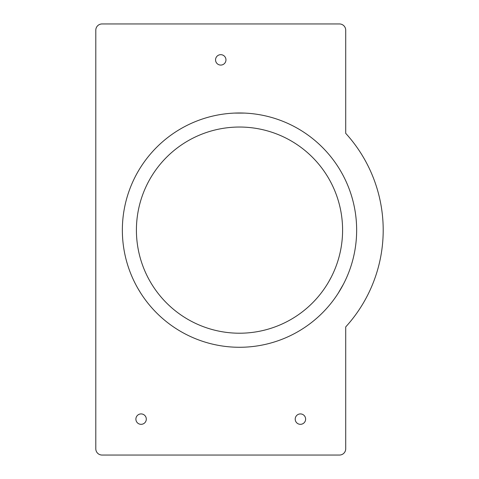 <?xml version="1.0" encoding="UTF-8"?>
<svg xmlns="http://www.w3.org/2000/svg" width="479" height="479" viewBox="0 0 479 479"><rect width="100%" height="100%" fill="white"/><g stroke="black" fill="none" stroke-linecap="round" stroke-linejoin="round"><path stroke-width="0.72" d="M102.045 455.05L339.467 455.05A6.245 6.245 0 0 0 345.712 448.805L345.712 326.918A143.7 143.7 0 0 0 345.712 133.336L345.712 30.195A6.245 6.245 0 0 0 339.467 23.95L102.045 23.95A6.245 6.245 0 0 0 95.8 30.195L95.8 448.805A6.245 6.245 0 0 0 102.045 455.05M300.417 424.328A5.203 5.203 0 0 1 295.908 416.52A5.203 5.203 0 0 1 304.925 416.52A5.203 5.203 0 0 1 300.417 424.328M220.759 65.078A5.203 5.203 0 0 1 216.251 57.27A5.203 5.203 0 0 1 225.262 57.27A5.203 5.203 0 0 1 220.759 65.078M141.095 424.328A5.203 5.203 0 0 1 136.587 416.52A5.203 5.203 0 0 1 145.604 416.52A5.203 5.203 0 0 1 141.095 424.328M138.048 288.699L140.748 293.148M152.723 285.783L152.939 286.113M147.736 277.101L147.915 277.455M338.252 293.148L343.455 284.137M331.264 277.101L328.78 281.67M244.703 113.098L234.297 113.098M122.355 230.13A117.145 117.145 0 0 0 298.076 331.582A117.145 117.145 0 0 0 298.076 128.677A117.145 117.145 0 0 0 122.355 230.13M136.413 230.13A103.087 103.087 0 0 1 291.046 140.85A103.087 103.087 0 0 1 291.046 319.403A103.087 103.087 0 0 1 136.413 230.13"/></g></svg>
